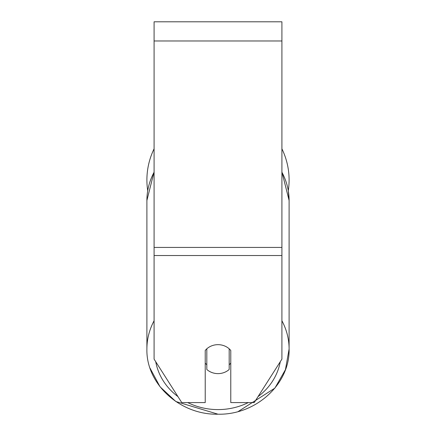 <?xml version="1.0" encoding="UTF-8"?>
<svg xmlns="http://www.w3.org/2000/svg" width="436" height="436" viewBox="0 0 436 436"><rect width="100%" height="100%" fill="white"/><g stroke="black" fill="none" stroke-linecap="round" stroke-linejoin="round"><path stroke-width="0.65" d="M218 373.625A15.979 14.481 0 0 1 206.817 369.483L206.817 348.8A15.979 14.481 0 0 1 218 344.663A15.979 14.481 0 0 1 229.183 348.8L229.183 369.483A15.979 14.481 0 0 1 218 373.625M206.817 364.758A15.979 14.481 0 0 1 205.22 363.106M230.78 363.106A15.979 14.481 0 0 1 229.183 364.758M281.912 255.529L281.912 21.8L154.088 21.8L154.088 359.144L181.763 402.586L205.22 402.586L205.22 350.451A15.979 14.481 0 0 1 230.78 350.451L230.78 402.586L254.237 402.586L281.912 359.144L281.912 255.529L154.088 255.529M289.101 179.975A71.101 71.101 0 0 0 281.912 148.823A71.101 71.101 0 0 1 288.294 190.663L289.101 200.462L289.101 349.013A71.101 64.441 180 0 0 281.912 320.776M147.706 190.663A71.101 71.101 0 0 1 154.088 148.823A71.101 71.101 0 0 0 146.899 179.975M154.088 320.776A71.101 64.441 180 0 0 146.899 349.013C145.978 384.154 180.275 415.121 218 414.2C255.719 415.121 290.022 384.165 289.101 349.013L285.444 369.652L274.893 388.122L238.22 411.513M248.264 402.586A63.111 57.198 0 0 1 218 409.589A63.111 57.198 0 0 1 187.736 402.586M177.948 396.591A63.111 57.198 0 0 1 155.734 361.722M154.088 171.882L146.899 200.462A71.101 64.441 0 0 1 154.088 172.225M280.266 361.722A63.111 57.198 0 0 1 258.052 396.591M281.912 172.225A71.101 64.441 0 0 1 289.101 200.462L281.912 171.882M281.912 40.973L154.088 40.973M281.912 247.425L154.088 247.425M146.899 200.462L146.899 349.013M218 414.2L175.839 401.512L160.034 386.776L150.033 368.158"/></g></svg>

